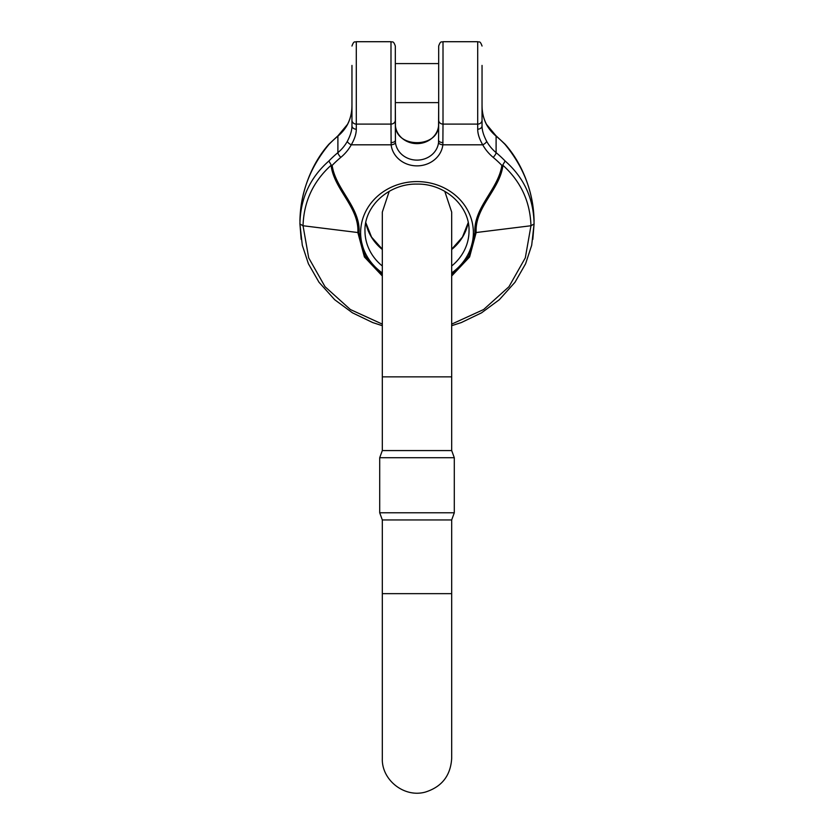 <?xml version="1.0" encoding="UTF-8"?>
<svg xmlns="http://www.w3.org/2000/svg" width="834" height="834" viewBox="0 0 834 834"><rect width="100%" height="100%" fill="white"/><g stroke="black" fill="none" stroke-linecap="round" stroke-linejoin="round"><path stroke-width="1.25" d="M351.958 65.417L351.958 125.788C352.011 130.156 350.488 135.306 347.392 141.217A43.358 39.292 0 0 1 337.895 152.632A117.073 106.106 180 0 0 328.877 161.004C309.977 177.663 300.323 198.659 299.927 223.981L301.178 239.4M382.316 274.688L365.292 256.226L359.089 232.686C360.559 207.322 335.748 189.599 332.141 165.424A112.736 102.175 0 0 1 340.825 157.365A47.694 43.222 180 0 0 351.27 144.814C354.638 138.997 356.316 133.784 356.295 129.187L356.295 124.099L390.99 124.099L390.99 41.71L356.295 41.71L356.295 124.099A4.337 3.899 0 0 1 351.958 120.2L351.958 102.613M328.992 144.115L338.062 135.702A4.337 1.241 -129.7 0 0 338.062 135.692L347.476 124.391C350.499 118.668 351.99 112.225 351.958 105.042L351.958 125.788A4.337 3.399 180 0 0 356.295 129.187M395.316 63.582L438.684 63.582L395.316 63.593L395.316 46.037L395.316 65.417M438.559 126.07A21.684 19.651 0 0 1 417 143.625A21.684 19.651 0 0 1 395.441 126.07L395.316 102.613L438.684 102.613L438.559 126.07A4.337 1.824 -173.3 0 1 438.559 125.976A4.337 1.824 -173.3 0 1 438.58 125.892M356.295 41.7C355.013 42.534 354.023 40.105 351.958 46.037C354.023 40.115 355.013 42.534 356.295 41.71L390.99 41.7C392.272 42.534 393.262 40.115 395.316 46.037L395.316 120.19A4.337 3.899 180 0 1 390.99 124.099L391.136 144.814A26.01 23.581 180 0 0 417 165.872A26.01 23.581 180 0 0 442.864 144.814A4.337 1.824 6.7 0 1 438.559 142.562L438.684 120.2A4.337 3.899 0 0 0 443.01 124.099L443.01 41.7C441.728 42.534 440.738 40.115 438.684 46.037L438.684 120.2M438.559 142.562A21.684 19.651 0 0 1 417 160.118A21.684 19.651 0 0 1 395.441 142.562L395.316 120.2M328.877 144.511C309.977 167.54 300.323 193.102 299.927 221.218C300.25 192.393 311.801 163.308 328.94 144.167L328.877 144.511A117.073 106.106 180 0 1 337.895 136.14L337.895 152.632A4.337 1.241 -129.7 0 0 340.825 157.365M505.123 144.511C524.023 167.54 533.677 193.102 534.073 221.218C533.75 192.393 522.199 163.308 505.06 144.167L505.123 144.511A117.073 106.106 0 0 0 496.105 136.14L496.105 152.632A117.073 106.106 0 0 1 505.123 161.004C524.023 177.663 533.677 198.659 534.073 223.981L532.822 239.4M338.062 135.692L347.476 124.391C350.499 118.668 351.99 112.215 351.958 105.042C352.011 112.267 350.488 118.824 347.392 124.735A43.358 39.292 0 0 1 337.895 136.14A4.337 1.241 50.3 0 1 338.062 135.702L328.971 144.126M482.042 65.417L482.042 125.788C481.989 130.156 483.512 135.306 486.608 141.217A43.358 39.292 180 0 0 496.105 152.632A4.337 1.241 -50.3 0 1 493.175 157.365A47.694 43.222 0 0 1 482.73 144.814C479.362 138.997 477.684 133.784 477.705 129.187A4.337 3.399 -0 0 0 482.042 125.788L482.042 120.2A4.337 3.899 180 0 1 477.705 124.099L443.01 124.099L442.864 144.814L482.73 144.814A4.337 1.637 -28.9 0 0 486.608 141.217M477.705 129.187L477.705 41.71L443.01 41.71C441.728 42.534 440.738 40.105 438.684 46.037L438.684 65.417M482.042 102.613L482.042 105.042C481.989 112.267 483.512 118.824 486.608 124.735A43.358 39.292 180 0 0 496.105 136.14A4.337 1.241 129.7 0 0 495.938 135.702A4.337 1.241 -50.3 0 1 495.938 135.692L505.029 144.136L495.938 135.692L486.524 124.391A4.337 1.637 151.1 0 1 486.608 124.735M451.684 274.688L468.708 256.226L474.911 232.686C473.441 207.322 498.252 189.599 501.859 165.424L502.808 165.017L505.123 161.004M382.316 324.124L350.374 309.529L325.031 286.708L308.695 257.873L303.034 225.743C303.816 201.682 313.157 181.531 331.067 165.299C333.996 189.631 359.308 207.249 357.859 232.603L364.395 256.955L382.316 276.002M332.141 165.424L331.192 165.017L328.877 161.004M395.441 142.562A4.337 1.824 173.3 0 1 391.136 144.814L351.27 144.814A4.337 1.637 -151.1 0 1 347.392 141.217M395.316 140.498A4.337 2.054 180 0 1 390.99 142.562M451.684 324.124L483.626 309.529L508.969 286.708L525.305 257.873L530.966 225.743C530.184 201.682 520.843 181.531 502.933 165.299C500.004 189.631 474.692 207.249 476.141 232.603L469.605 256.955L451.684 276.002M438.684 140.498A4.337 2.054 0 0 0 443.01 142.562M474.911 232.686L530.966 225.743L534.073 223.981L531.696 245.269L525.597 263.763L515.005 282.246L499.316 299.719L481.541 312.833L461.317 322.56L451.684 325.698L451.684 376.864L451.684 212.097L451.684 450.568L454.29 457.72L379.71 457.72L379.71 512.795L454.29 512.795L454.29 457.72M451.684 376.864L382.316 376.864L382.316 450.568L451.684 450.568M382.316 593.652L382.316 519.947L451.684 519.947L451.684 758.419L451.684 593.652L382.316 593.652L382.316 758.419C381.482 779.842 404.115 797.992 425.236 792.112C441.77 786.942 450.589 775.714 451.684 758.419M451.684 519.947L454.29 512.795M351.958 105.042L351.917 107.159M495.938 135.692L486.524 124.391C483.501 118.668 482.01 112.225 482.042 105.042L482.083 107.159M395.441 125.976L395.316 123.932L395.441 125.976C396.338 148.223 437.662 148.223 438.559 125.976A4.337 1.824 6.7 0 1 438.559 125.976C437.662 148.233 396.338 148.233 395.441 125.976A4.337 1.824 173.3 0 0 395.441 125.976A4.337 1.824 173.3 0 0 395.431 125.944M438.559 125.976L438.684 123.932L438.559 125.976A4.337 1.824 6.7 0 1 438.569 125.944M468.218 222.595L462.443 237.106L451.684 249.189L462.443 237.117L468.218 222.605A52.031 47.152 0 0 1 451.684 249.502M382.316 249.502A52.031 47.152 0 0 1 365.782 222.636L371.557 237.117L382.316 249.199L371.557 237.106L365.782 222.595M382.316 265.994A52.031 47.152 0 0 1 364.969 230.851C364.208 206.092 388.998 183.47 417 184.095C445.002 183.47 469.792 206.092 469.031 230.851A52.031 47.152 0 0 1 451.684 265.994M451.684 272.947A56.368 51.082 180 0 0 470.303 216.058A56.368 51.082 180 0 0 417 181.593A56.368 51.082 180 0 0 363.697 216.058A56.368 51.082 180 0 0 382.316 272.947M501.859 165.424A112.736 102.175 180 0 0 493.175 157.365M382.316 325.698L372.683 322.56L352.459 312.833L334.684 299.719L318.995 282.246L308.403 263.763L302.304 245.269L299.927 223.981L303.034 225.743L359.089 232.686M477.705 41.71C478.987 42.534 479.977 40.115 482.042 46.037C479.977 40.105 478.987 42.534 477.705 41.7L443.01 41.7M382.316 376.864L382.316 212.097L389.217 191.33M451.684 212.097L444.783 191.33M382.316 450.568L379.71 457.72M382.316 519.947L379.71 512.795M390.99 41.7C392.272 42.534 393.262 40.105 395.316 46.037M328.94 144.167C311.801 163.297 300.25 192.393 299.927 221.218M505.06 144.167C522.199 163.297 533.75 192.393 534.073 221.218M486.524 124.391C483.501 118.668 482.01 112.215 482.042 105.042"/></g></svg>
